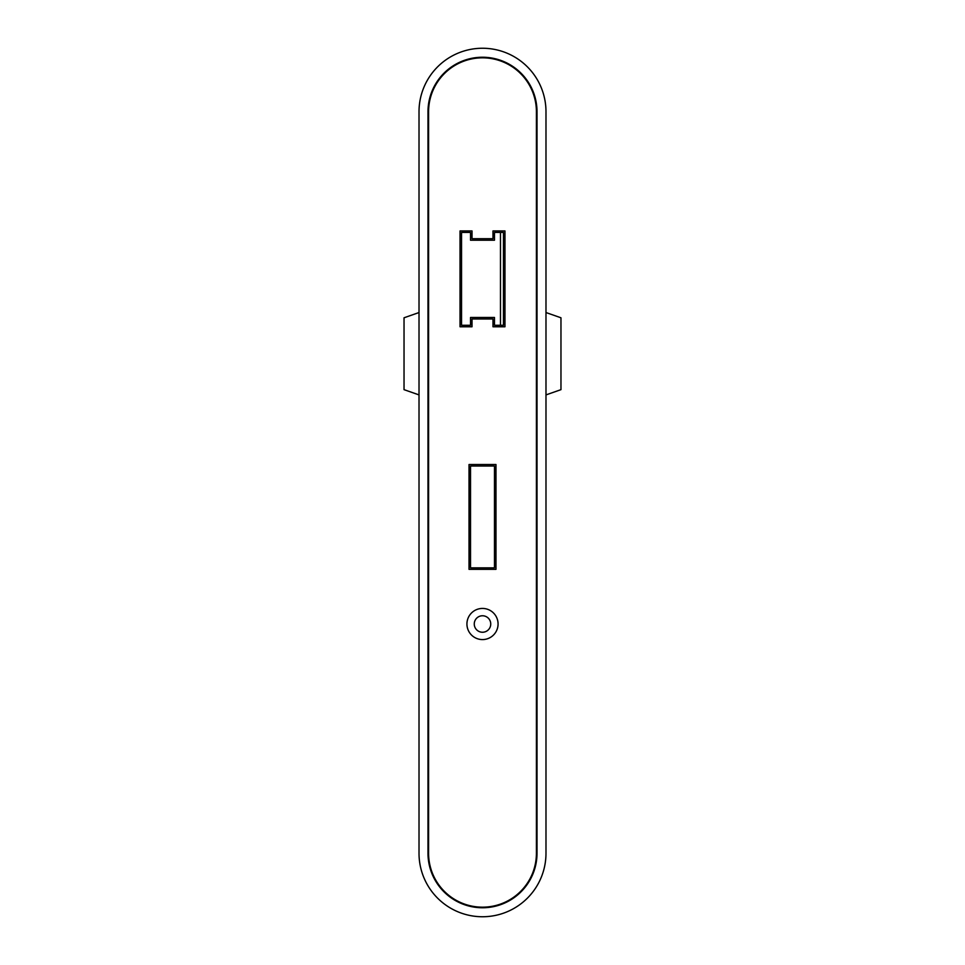 <?xml version="1.0" encoding="UTF-8"?>
<svg xmlns="http://www.w3.org/2000/svg" width="965" height="965" viewBox="0 0 965 965"><rect width="100%" height="100%" fill="white"/><g stroke="black" fill="none" stroke-linecap="round" stroke-linejoin="round"><path stroke-width="1.45" d="M470.522 317.485L494.478 317.485L494.478 325.277L503.465 325.277L503.465 232.432L494.478 232.432L494.478 240.213L470.522 240.213L470.522 232.432L461.535 232.432L461.535 325.277L470.522 325.277L470.522 317.485M500.473 325.277L500.473 232.432M470.522 466.023L470.522 567.854L494.478 567.854L494.478 466.023L470.522 466.023M466.927 624.005A15.573 15.573 0 0 0 482.5 639.578A15.573 15.573 0 0 0 498.073 624.005A15.573 15.573 0 0 0 482.5 608.433A15.573 15.573 0 0 0 466.927 624.005M474.261 624.005A8.239 8.239 0 0 0 482.5 632.244A8.239 8.239 0 0 0 490.739 624.005A8.239 8.239 0 0 0 482.5 615.767A8.239 8.239 0 0 0 474.261 624.005M536.407 111.735A53.907 53.907 0 0 0 482.5 57.828A53.907 53.907 0 0 0 428.593 111.735L428.593 853.265A53.907 53.907 0 0 0 482.5 907.172A53.907 53.907 0 0 0 536.407 853.265L536.407 111.735M469.026 464.527L469.026 569.35L495.974 569.35L495.974 464.527L469.026 464.527M492.982 230.937L492.982 238.717L472.018 238.717L472.018 230.937L460.04 230.937L460.04 326.773L472.018 326.773L472.018 318.981L492.982 318.981L492.982 326.773L504.96 326.773L504.96 230.937L492.982 230.937M482.5 57.237A54.51 54.51 0 0 0 427.99 111.735L427.99 853.265A54.51 54.51 0 0 0 482.5 907.763A54.51 54.51 0 0 0 537.01 853.265L537.01 111.735A54.51 54.51 0 0 0 482.5 57.237M419.015 853.265A63.485 63.485 0 0 0 482.5 916.75A63.485 63.485 0 0 0 545.985 853.265L545.985 111.735A63.485 63.485 0 0 0 482.5 48.25A63.485 63.485 0 0 0 419.015 111.735L419.015 853.265M545.985 312.539L560.967 317.787L560.967 389.655L545.985 394.902M419.015 312.539L404.033 317.787L404.033 389.655L419.015 394.902M537.01 324.071L536.407 324.071M504.96 324.071L503.465 324.071M494.478 324.071L492.982 324.071M472.018 324.071L470.522 324.071M461.535 324.071L460.04 324.071M428.593 324.071L427.99 324.071M537.01 383.37L536.407 383.37M428.593 383.37L427.99 383.37M537.01 422.007L536.407 422.055M537.01 411.223L536.407 411.174M537.01 221.347L536.407 221.407M537.01 210.575L536.407 210.515M427.99 221.347L428.593 221.407M427.99 210.575L428.593 210.515M427.99 422.007L428.593 422.055M427.99 411.223L428.593 411.174"/></g></svg>

